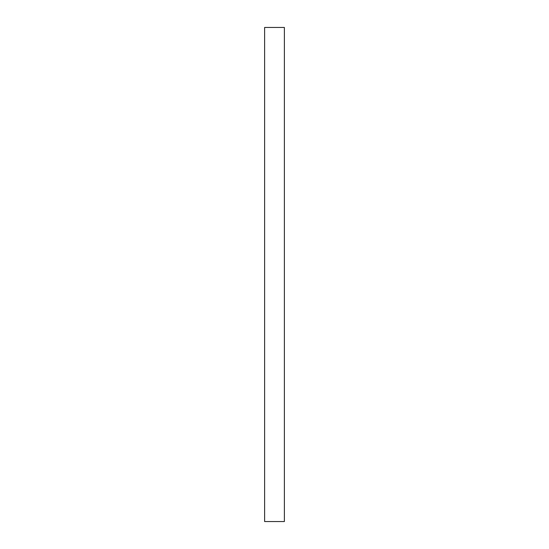 <?xml version="1.0" encoding="UTF-8"?>
<svg xmlns="http://www.w3.org/2000/svg" width="549" height="549" viewBox="0 0 549 549"><rect width="100%" height="100%" fill="white"/><g stroke="black" fill="none" stroke-linecap="round" stroke-linejoin="round"><path stroke-width="0.82" d="M284.382 274.5L284.382 27.45L264.618 27.45L264.618 521.55L284.382 521.55L284.382 274.5"/></g></svg>
